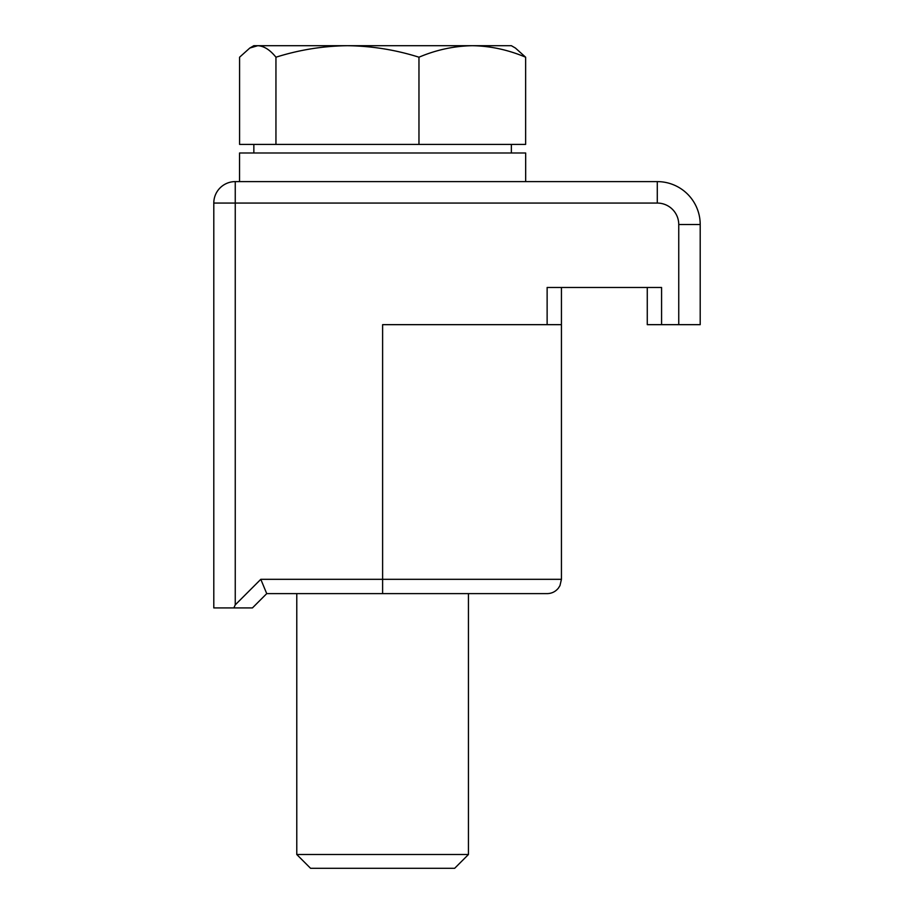 <?xml version="1.0" encoding="UTF-8"?>
<svg xmlns="http://www.w3.org/2000/svg" width="914" height="914" viewBox="0 0 914 914"><rect width="100%" height="100%" fill="white"/><g stroke="black" fill="none" stroke-linecap="round" stroke-linejoin="round"><path stroke-width="1.37" d="M561.436 287.476L561.436 324.664L382.612 324.664L382.612 579.316L561.436 579.316L559.974 585.611L558.363 588.17C555.449 591.712 551.702 593.529 547.132 593.62L382.612 593.62L547.132 593.62M678.748 324.664L678.748 224.524A21.456 21.456 0 0 0 657.28 203.068L235.252 203.068L235.252 604.862L233.835 607.924L235.252 604.862L260.798 579.316L382.612 579.316L382.612 593.62L266.728 593.62L252.424 607.924L213.796 607.924L213.796 203.068A21.456 21.456 0 0 1 235.252 181.612L657.28 181.612A42.924 42.924 0 0 1 700.204 224.524L700.204 324.664L661.576 324.664L661.576 287.476L547.132 287.476L547.132 324.664M661.576 324.664L647.272 324.664L647.272 287.476M213.796 203.068A21.456 21.456 0 0 1 235.252 181.612L235.252 203.068L213.796 203.068A21.456 21.456 0 0 1 235.252 181.612M260.798 579.316L266.728 593.62M239.548 181.612L239.548 152.992L525.664 152.992L525.664 181.612M468.448 854.51L296.776 854.51L310.566 868.3L454.658 868.3L468.448 854.51L468.448 593.62M525.63 57.205L515.393 48.031L511.36 45.7L472.298 45.7C490.372 45.986 508.15 49.824 525.63 57.205L525.63 144.412L239.582 144.412L239.582 57.205L249.819 48.031L257.759 45.7C263.963 46.008 270.018 49.847 275.948 57.205C299.289 49.836 323.133 45.997 347.457 45.7L253.852 45.7L249.819 48.031M472.298 45.7L347.457 45.7C371.838 46.008 395.671 49.847 418.966 57.205C436.218 49.87 453.995 46.043 472.298 45.7M418.966 144.412L418.966 57.205M275.948 144.412L275.948 57.205M700.204 224.524L678.748 224.524M657.28 203.068L657.28 181.612M561.436 324.664L561.436 579.316M253.852 152.992L253.852 144.412M296.776 854.51L296.776 593.62M511.36 152.992L511.36 144.412"/></g></svg>
